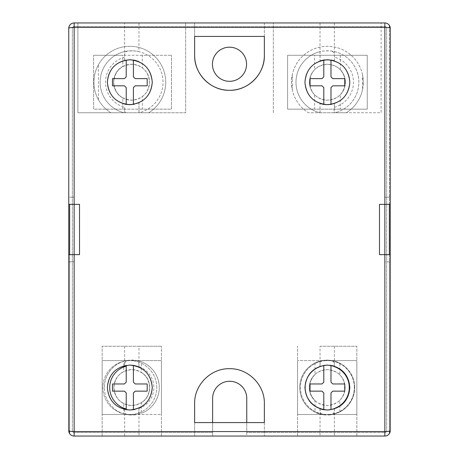 <?xml version="1.0" encoding="UTF-8"?>
<svg xmlns="http://www.w3.org/2000/svg" width="459" height="459" viewBox="0 0 459 459"><rect width="100%" height="100%" fill="white"/><g stroke="black" fill="none" stroke-linecap="round" stroke-linejoin="round"><path stroke-width="0.34" stroke-dasharray="2.29 1.72" d="M79.527 254.647L68.752 254.647L68.752 430.662L68.752 28.338L68.752 204.353L68.752 28.338L69.648 25.36L68.752 28.338A5.388 5.388 0 0 1 74.14 22.95L384.86 22.95A5.388 5.388 0 0 1 390.248 28.338L390.248 204.353L390.248 28.338L389.352 25.36L389.352 433.64L389.352 261.831L390.248 261.831L390.248 254.647L384.86 254.647L384.86 261.831L389.352 261.831L389.352 254.647M379.473 204.353L384.86 204.353L384.86 197.169L390.248 197.169L384.86 197.169L384.86 226.786M389.352 204.353L389.352 25.36M246.563 64.26A17.063 17.063 0 0 1 229.5 81.323A17.063 17.063 0 0 1 212.437 64.26A17.063 17.063 0 0 1 229.5 47.197A17.063 17.063 0 0 1 246.563 64.26M123.752 403.564A17.918 17.918 0 0 1 113.878 387.557C114.945 376.673 120.912 370.7 131.779 369.638C142.68 370.694 148.653 376.667 149.714 387.557A17.918 17.918 0 0 0 131.796 369.638A17.918 17.918 0 0 0 113.878 387.557C114.153 394.751 117.441 400.087 123.752 403.564L123.752 413.817L126.443 414.494L102.15 414.494L161.425 414.494L161.425 360.613L161.425 414.494L137.149 414.494L141.355 413.307L141.355 402.709C152.354 396.45 152.354 378.669 141.355 372.404L141.355 361.807A27.465 27.465 0 0 1 135.273 414.804C138.159 414.437 139.375 412.32 138.922 408.453L138.922 408.074A22.451 22.451 0 0 1 134.986 409.405L134.074 409.6M334.33 60.869L334.33 57.111C334.777 53.284 333.561 51.236 330.681 50.96A31.43 31.43 0 0 1 334.892 112.753L319.969 112.753A31.43 31.43 0 0 1 327.433 50.788A31.43 31.43 0 0 1 334.892 112.753L332.987 112.753C334.072 111.675 334.513 109.867 334.33 107.331L334.33 103.573A22.451 22.451 0 0 1 331.794 104.233M339.849 411.935L339.849 400.242C343.286 396.725 345.042 392.497 345.122 387.557A17.918 17.918 0 0 0 327.204 369.638A17.918 17.918 0 0 0 309.286 387.557C310.341 376.678 316.308 370.706 327.192 369.638C338.071 370.683 344.049 376.655 345.122 387.557C344.055 398.441 338.082 404.413 327.21 405.475C316.314 404.413 310.341 398.441 309.286 387.557A17.918 17.918 0 0 0 327.204 405.475A17.918 17.918 0 0 0 339.849 374.865L339.849 363.172L332.557 360.613L297.575 360.613L356.85 360.613L356.844 414.494L356.85 360.613L332.557 360.613A27.465 27.465 0 0 0 321.851 360.613L315.012 362.943A27.465 27.465 0 0 0 315.012 412.171L321.851 414.494A27.465 27.465 0 0 0 332.557 414.494L339.849 411.935A27.465 27.465 0 0 0 354.669 387.557A27.465 27.465 0 0 1 330.681 414.804C333.567 414.437 334.783 412.32 334.33 408.453M339.849 400.242A17.918 17.918 0 0 0 345.122 387.557C345.048 382.634 343.292 378.405 339.849 374.865M320.078 408.453C319.625 412.32 320.841 414.437 323.727 414.804L330.681 414.804M141.355 361.807L137.149 360.613A27.465 27.465 0 0 0 126.443 360.613L123.752 361.29L123.752 371.543C117.458 375.003 114.165 380.339 113.878 387.557A17.918 17.918 0 0 0 131.796 405.475A17.918 17.918 0 0 0 149.714 387.557C148.659 398.441 142.686 404.413 131.796 405.475C120.924 404.425 114.951 398.452 113.878 387.557A17.918 17.918 0 0 1 123.752 371.543M126.225 409.715L131.469 409.944L128.164 409.944A22.451 22.451 0 0 1 126.225 409.715L124.682 409.411C124.418 412.733 125.634 414.529 128.319 414.804A27.465 27.465 0 0 1 123.752 361.29M138.979 346.247L102.145 346.247L161.43 346.247L138.979 346.247L138.922 366.661C139.381 362.794 138.165 360.682 135.273 360.309L128.319 360.309C125.64 360.579 124.423 362.375 124.682 365.703L126.225 365.393L126.225 382.169L124.429 383.965L112.472 383.965L112.472 391.148L124.429 391.148L126.225 392.944L126.225 409.944L128.164 409.944M132.553 100.154C121.13 99.574 114.813 93.596 113.608 82.218A17.958 17.958 0 0 0 131.567 100.182A17.958 17.958 0 0 0 149.531 82.218C148.601 92.678 142.944 98.656 132.553 100.154M138.922 102.741L139.031 112.753A31.43 31.43 0 0 0 131.567 50.788A31.43 31.43 0 0 0 124.108 112.753A31.43 31.43 0 0 1 128.319 50.96C133.747 50.783 137.281 51.018 138.922 51.66L138.979 22.95L77.898 22.95L138.979 22.95M124.108 112.753A31.43 31.43 0 0 1 128.319 50.96C125.445 51.224 124.228 53.278 124.67 57.111A26.043 26.043 0 0 0 124.67 107.331C124.481 109.862 124.928 111.669 126.013 112.753L139.031 112.753A31.43 31.43 0 0 0 138.922 51.66M142.29 96.631A17.958 17.958 0 0 0 131.567 64.26A17.958 17.958 0 0 0 113.608 82.218C114.813 70.852 121.13 64.874 132.553 64.289C142.933 65.775 148.59 71.753 149.531 82.218A17.958 17.958 0 0 0 142.29 67.812L142.29 55.281L171.482 55.281L93.625 55.281L122.823 55.281L122.823 66.532C110.711 72.528 110.717 91.915 122.823 97.91L122.823 109.162L93.625 109.162L93.625 55.281L93.625 109.162L171.482 109.162L171.482 55.281L171.482 109.162L142.29 109.162L142.29 96.631C146.972 92.976 149.387 88.174 149.531 82.218C149.387 76.269 146.972 71.466 142.29 67.812M327.433 64.26C338.346 65.321 344.336 71.311 345.392 82.218A17.958 17.958 0 0 0 327.433 64.26A17.958 17.958 0 0 0 309.469 82.218C310.536 71.306 316.526 65.316 327.433 64.26M362.57 74.966A35.922 35.922 0 0 0 292.291 74.547L291.465 82.218L292.291 89.889A35.922 35.922 0 0 0 308.465 112.753L346.31 112.753A35.922 35.922 0 0 0 363.31 82.218L362.57 89.476L362.57 74.966L363.31 82.218A35.922 35.922 0 0 0 327.387 46.302A35.922 35.922 0 0 0 308.465 112.753L319.969 112.753A31.43 31.43 0 0 1 320.078 51.66L320.078 60.995M358.863 82.218A31.43 31.43 0 0 0 330.681 50.96C325.253 50.783 321.713 51.018 320.078 51.66M314.57 94.755A17.958 17.958 0 0 1 309.469 82.218C309.538 87.072 311.242 91.249 314.57 94.755L314.57 109.162L287.604 109.162L287.604 55.281L314.57 55.281L314.57 69.688C311.242 73.188 309.544 77.364 309.469 82.218A17.958 17.958 0 0 0 327.433 100.182A17.958 17.958 0 0 0 345.392 82.218C344.33 93.131 338.346 99.115 327.433 100.182C316.526 99.133 310.542 93.143 309.469 82.218A17.958 17.958 0 0 1 314.57 69.688M340.297 94.755C347.038 86.401 347.038 78.047 340.297 69.688A17.958 17.958 0 0 1 340.297 94.755L340.297 109.162L367.257 109.162L367.257 55.281L287.604 55.281L287.604 109.162L367.257 109.162L367.257 55.281L314.57 55.281M354.331 387.557A26.943 26.943 0 0 0 327.387 360.613A26.943 26.943 0 0 0 300.444 387.557A26.943 26.943 0 0 0 327.387 414.494A26.943 26.943 0 0 0 354.331 387.557A26.943 26.943 0 0 0 327.387 360.613A26.943 26.943 0 0 0 300.444 387.557A26.943 26.943 0 0 0 327.387 414.494A26.943 26.943 0 0 0 354.331 387.557M156.76 387.557A26.943 26.943 0 0 0 129.817 360.613A26.943 26.943 0 0 0 102.873 387.557A26.943 26.943 0 0 0 129.817 414.494A26.943 26.943 0 0 0 156.76 387.557A26.943 26.943 0 0 0 129.817 360.613A26.943 26.943 0 0 0 102.873 387.557A26.943 26.943 0 0 0 129.817 414.494A26.943 26.943 0 0 0 156.76 387.557M131.469 104.612A22.451 22.451 0 0 1 126.225 104.382L133.408 104.382A22.451 22.451 0 0 1 131.469 104.612L133.408 104.612L133.408 87.612L135.204 85.816L147.19 85.816L147.19 78.627L135.204 78.627L133.408 76.831L133.408 59.779L130.448 59.779A22.451 22.451 0 0 1 133.408 60.06L126.225 60.06A22.451 22.451 0 0 1 129.18 59.779L126.225 60.06A22.451 22.451 0 0 0 124.67 60.37L124.613 60.381A22.451 22.451 0 0 0 107.366 82.218A22.451 22.451 0 0 1 129.817 59.768A22.451 22.451 0 0 1 138.979 102.718L138.979 112.753L185.666 112.753L185.666 22.95L185.666 112.753L148.739 112.753A35.922 35.922 0 0 0 138.853 47.455A35.922 35.922 0 0 0 98.438 64.73C95.455 70.112 93.94 75.942 93.894 82.218A35.922 35.922 0 0 0 110.894 112.753L77.898 112.753L77.898 22.95L77.898 112.753L124.613 112.753L124.67 107.331M165.739 82.218A35.922 35.922 0 0 0 129.817 46.302A35.922 35.922 0 0 0 93.894 82.218C93.94 88.518 95.455 94.347 98.438 99.706A35.922 35.922 0 0 0 110.894 112.753L148.739 112.753A35.922 35.922 0 0 0 165.739 82.218M320.021 346.247L356.855 346.247L320.021 346.247L320.078 366.328A22.451 22.451 0 0 1 326.751 365.112L323.796 365.112L323.796 382.169L322 383.965L310.043 383.965L310.043 391.148L322 391.148L323.796 392.944L323.796 409.944L325.735 409.944A22.451 22.451 0 0 1 323.796 409.715L329.04 409.944A22.451 22.451 0 0 1 325.735 409.944L325.735 409.944M334.33 366.661C334.783 362.794 333.567 360.676 330.681 360.309L323.727 360.309C320.841 360.676 319.625 362.794 320.078 366.661M327.204 436.05L356.855 436.05L327.204 436.05M320.078 408.78L320.021 436.05M124.613 346.247L124.682 365.703M128.319 414.804L135.273 414.804M131.796 436.05L102.162 436.05L131.796 436.05M124.682 409.411L124.613 436.05M320.021 408.762A22.451 22.451 0 0 1 320.021 366.351M334.387 346.247L334.387 366.225A22.451 22.451 0 0 1 334.387 408.889L334.33 408.906A22.451 22.451 0 0 1 329.04 409.944L330.979 409.944L330.979 392.944L332.775 391.148L344.761 391.148L344.761 383.965L332.775 383.965L330.979 382.169L330.979 365.112L328.024 365.112A22.451 22.451 0 0 1 330.979 365.393L330.979 365.393A22.451 22.451 0 0 1 331.782 365.542M124.613 409.394A22.451 22.451 0 0 1 124.613 365.714M131.469 409.944L133.408 409.944L131.469 409.944A22.451 22.451 0 0 0 133.408 409.715L133.408 409.715M138.979 367.062A22.451 22.451 0 0 1 138.979 408.051L138.979 436.05M320.078 112.753L320.021 103.43A22.451 22.451 0 0 1 320.021 61.013L320.021 22.95L381.102 22.95L320.021 22.95M323.016 104.245A22.451 22.451 0 0 1 310.502 67.421A22.451 22.451 0 0 1 348.645 74.995A22.451 22.451 0 0 1 323.016 104.245M325.735 104.612A22.451 22.451 0 0 1 323.796 104.382L325.735 104.612A22.451 22.451 0 0 0 329.04 104.612L330.979 104.382A22.451 22.451 0 0 1 329.04 104.612L330.979 104.612L330.979 87.612L332.775 85.816L344.761 85.816L344.761 78.627L332.775 78.627L330.979 76.831L330.979 59.779L328.024 59.779A22.451 22.451 0 0 1 330.979 60.06L323.796 60.06A22.451 22.451 0 0 1 326.751 59.779L323.796 59.779L323.796 76.831L322 78.627L310.043 78.627L310.043 85.816L322 85.816L323.796 87.612L323.796 104.612L329.04 104.612M334.387 22.95L334.387 60.886A22.451 22.451 0 0 1 334.387 103.55L334.33 103.573M138.979 61.724A22.451 22.451 0 0 1 129.817 104.669A22.451 22.451 0 0 1 107.366 82.218A22.451 22.451 0 0 1 129.817 59.768A22.451 22.451 0 0 1 152.268 82.218A22.451 22.451 0 0 1 129.817 104.669A22.451 22.451 0 0 1 107.366 82.218A22.451 22.451 0 0 0 124.613 104.061M138.457 102.942A22.451 22.451 0 0 1 134.223 104.233M104.331 387.557A27.465 27.465 0 0 1 128.319 360.309A27.465 27.465 0 0 0 123.752 413.817M389.352 433.64L390.248 430.662L390.248 261.831L384.86 261.831L384.86 254.647L379.473 254.647M69.648 204.353L69.648 433.64L69.648 261.831L68.752 261.831L74.14 261.831L69.648 261.831L69.648 254.647M69.648 433.64L68.752 430.662A5.388 5.388 0 0 0 74.14 436.05L264.355 436.05L246.753 436.05L246.753 432.458L384.86 432.458L246.753 432.458L246.753 398.332A17.063 17.063 0 0 0 229.689 381.268A17.063 17.063 0 0 0 212.626 398.332L212.626 432.458L74.14 432.458A1.796 1.796 0 0 1 72.344 430.662L72.344 28.338A1.796 1.796 0 0 1 74.14 26.542L384.86 26.542A1.796 1.796 0 0 1 386.656 28.338L386.656 430.662A1.796 1.796 0 0 1 384.86 432.458A1.796 1.796 0 0 0 386.656 430.662L386.656 28.338A1.796 1.796 0 0 0 384.86 26.542L74.14 26.542A1.796 1.796 0 0 0 72.344 28.338L72.344 430.662A1.796 1.796 0 0 0 74.14 432.458L212.626 432.458L212.626 436.05L212.626 422.578M390.248 28.338L390.248 430.662A5.388 5.388 0 0 1 384.86 436.05L246.753 436.05L246.753 422.578M264.355 36.422L264.355 22.95L194.645 22.95L264.355 22.95L264.355 36.422L194.645 36.422L194.645 22.95L194.645 36.422M356.855 436.05L356.838 346.247L356.855 436.05M297.57 436.05L297.581 346.247L297.57 436.05M161.419 436.05L161.43 346.247L161.419 436.05M102.162 436.05L102.145 346.247L102.162 436.05M128.164 104.612L126.225 104.612L126.225 87.612L124.429 85.816L112.472 85.816L112.472 78.627L124.429 78.627L126.225 76.831L126.225 60.06M297.575 414.494L297.575 360.613L297.575 414.494L356.85 414.494L297.575 414.494M315.012 362.943L315.012 374.429C307.444 383.173 307.444 391.923 315.012 400.684L315.012 412.171M126.443 360.613L102.15 360.613L102.15 414.494L102.15 360.613L161.425 360.613L126.443 360.613M332.987 112.753L334.387 112.753L334.387 103.55M362.57 89.476A35.922 35.922 0 0 1 346.31 112.753L381.102 112.753L381.102 22.95L381.102 112.753L334.387 112.753M273.334 112.753L273.334 22.95L273.334 112.753M126.013 112.753L124.613 112.753M264.355 422.578L264.355 436.05L264.355 422.578L194.645 422.578L194.645 436.05L194.645 422.578M194.645 403.553A34.855 34.855 0 0 1 229.5 368.697A34.855 34.855 0 0 1 264.355 403.553M126.225 365.393L129.18 365.112L126.225 365.393A22.451 22.451 0 0 1 129.18 365.112L130.454 365.112A22.451 22.451 0 0 1 133.408 365.393L134.986 365.708M124.67 60.37L124.67 57.111M124.613 60.381L124.613 22.95M320.021 112.753L320.021 103.43M334.387 408.889L334.387 436.05M98.438 99.706L98.438 64.73M292.291 89.889L292.291 74.547M340.297 69.688L340.297 55.281M340.297 109.162L314.57 109.162M142.29 109.162L122.823 109.162M142.29 55.281L122.823 55.281M122.823 66.532A17.958 17.958 0 0 0 122.823 97.91M126.443 414.494L137.149 414.494A27.465 27.465 0 0 1 126.443 414.494M159.267 387.557A27.465 27.465 0 0 0 135.273 360.309A27.465 27.465 0 0 1 141.355 413.307M141.355 372.404A17.918 17.918 0 0 1 141.355 402.709M354.669 387.557A27.465 27.465 0 0 0 330.681 360.309A27.465 27.465 0 0 1 354.669 387.557A27.465 27.465 0 0 0 339.849 363.172M315.012 374.429A17.918 17.918 0 0 0 315.012 400.684M299.733 387.557A27.465 27.465 0 0 1 323.727 360.309A27.465 27.465 0 0 0 323.727 414.804A27.465 27.465 0 0 1 299.733 387.557M69.648 197.169L74.14 197.169L69.648 197.169M68.752 204.353L74.14 204.353L74.14 197.169L74.14 254.647M74.14 204.353L79.527 204.353M384.86 204.353L390.248 204.353M133.408 365.112L130.448 365.112L133.408 365.112M133.408 409.577L133.408 392.944L135.204 391.148L147.19 391.148L147.19 383.965L135.204 383.965L133.408 382.169L133.408 365.536M330.979 365.393L323.796 365.393M329.04 409.944L330.979 409.715M349.838 387.557A22.451 22.451 0 0 1 327.387 410.007A22.451 22.451 0 0 1 304.937 387.557A22.451 22.451 0 0 1 327.387 365.106A22.451 22.451 0 0 1 349.838 387.557A22.451 22.451 0 0 1 327.387 410.007A22.451 22.451 0 0 1 304.937 387.557A22.451 22.451 0 0 1 327.387 365.106A22.451 22.451 0 0 1 349.838 387.557M152.268 387.557A22.451 22.451 0 0 1 129.817 410.007A22.451 22.451 0 0 1 107.366 387.557A22.451 22.451 0 0 1 129.817 365.106A22.451 22.451 0 0 1 152.268 387.557A22.451 22.451 0 0 1 129.817 410.007A22.451 22.451 0 0 1 107.366 387.557A22.451 22.451 0 0 1 129.817 365.106A22.451 22.451 0 0 1 152.268 387.557M349.838 82.218A22.451 22.451 0 0 1 327.387 104.669A22.451 22.451 0 0 1 304.937 82.218A22.451 22.451 0 0 1 327.387 59.768A22.451 22.451 0 0 1 349.838 82.218A22.451 22.451 0 0 1 327.387 104.669A22.451 22.451 0 0 1 304.937 82.218A22.451 22.451 0 0 1 327.387 59.768A22.451 22.451 0 0 1 349.838 82.218M138.922 408.453A22.078 22.078 0 0 0 138.922 366.661M334.33 107.331A26.043 26.043 0 0 0 334.33 57.111M129.18 59.779L130.454 59.779M326.751 59.779L328.024 59.779M326.751 365.112L328.024 365.112"/><path stroke-width="0.69" d="M68.752 204.353L68.752 430.662L68.752 254.647L74.14 254.647L74.14 204.353L68.752 204.353L68.752 28.338A5.388 5.388 0 0 1 74.14 22.95L384.86 22.95L384.86 27.431L74.14 27.431L74.14 204.353L79.527 204.353L79.527 254.647L74.14 254.647L74.14 431.569L384.86 431.569L384.86 254.647L379.473 254.647L379.473 204.353L390.248 204.353L390.248 430.662L389.352 433.64M389.352 254.647L389.352 204.353M389.352 25.36L390.248 28.338L390.248 204.353M212.437 64.26A17.063 17.063 0 0 0 229.5 81.323A17.063 17.063 0 0 0 246.563 64.26A17.063 17.063 0 0 0 229.5 47.197A17.063 17.063 0 0 0 212.437 64.26M320.078 366.328L320.078 366.661A22.078 22.078 0 0 0 320.078 408.453L320.078 408.78M323.796 365.393L323.796 382.169L322 383.965L310.043 383.965L310.043 391.148L322 391.148L323.796 392.944L323.796 409.715A22.451 22.451 0 0 1 320.078 408.785M349.838 387.557C348.559 401.132 341.083 408.619 327.41 410.007C313.726 408.659 306.233 401.172 304.937 387.557C306.228 373.965 313.709 366.483 327.376 365.106C341.06 366.471 348.547 373.953 349.838 387.557M134.074 409.6L133.408 409.715L133.408 392.944L135.204 391.148L147.19 391.148L147.19 383.965L135.204 383.965L133.408 382.169L133.408 365.536A22.078 22.078 0 0 1 134.986 365.708A22.451 22.451 0 0 1 138.922 367.034M152.268 387.557C150.988 401.132 143.512 408.619 129.84 410.007C116.156 408.659 108.663 401.172 107.366 387.557C108.657 373.965 116.138 366.483 129.805 365.106C143.489 366.471 150.977 373.953 152.268 387.557M320.021 61.013L320.078 60.995A22.451 22.451 0 0 1 323.796 60.06L323.796 76.831L322 78.627L310.043 78.627L310.043 85.816L322 85.816L323.796 87.612L323.796 104.382A22.451 22.451 0 0 1 320.078 103.447M331.794 104.233A22.451 22.451 0 0 1 330.979 104.382L330.979 87.612L332.775 85.816L344.761 85.816L344.761 78.627L332.775 78.627L330.979 76.831L330.979 60.06A22.451 22.451 0 0 1 334.33 60.869L334.387 60.886M349.838 82.218C348.547 95.811 341.071 103.292 327.41 104.669C313.738 103.332 306.245 95.851 304.937 82.218C306.228 68.626 313.709 61.145 327.376 59.768C341.06 61.133 348.547 68.615 349.838 82.218M264.355 403.553C264.872 385.078 248.244 368.233 229.517 368.697C210.756 368.221 194.146 385.055 194.645 403.553L194.645 422.578L264.355 422.578L264.355 403.553L264.355 422.578M126.225 60.06L126.225 76.831L124.429 78.627L112.472 78.627L112.472 85.816L124.429 85.816L126.225 87.612L126.225 104.382A22.451 22.451 0 0 1 124.67 104.073M138.979 102.718L138.922 102.741A22.451 22.451 0 0 1 138.457 102.942M134.223 104.233A22.451 22.451 0 0 1 133.408 104.382L133.408 87.612L135.204 85.816L147.19 85.816L147.19 78.627L135.204 78.627L133.408 76.831L133.408 60.06A22.451 22.451 0 0 1 138.922 61.701M152.268 82.218C150.977 95.811 143.501 103.292 129.84 104.669C116.167 103.332 108.674 95.851 107.366 82.218C108.657 68.626 116.138 61.145 129.805 59.768C143.489 61.133 150.977 68.615 152.268 82.218M330.979 409.715L330.979 392.944L332.775 391.148L344.761 391.148L344.761 383.965L332.775 383.965L330.979 382.169L330.979 365.393M334.33 408.906L334.33 408.453A22.078 22.078 0 0 0 334.33 366.661L334.387 366.225M331.782 365.542A22.451 22.451 0 0 1 334.33 366.207M325.735 409.944L329.04 409.944M325.735 104.612L329.04 104.612M126.225 365.393L126.225 382.169L124.429 383.965L112.472 383.965L112.472 391.148L124.429 391.148L126.225 392.944L126.225 409.715M128.164 409.944L131.469 409.944M384.86 226.786L384.86 254.647L390.248 254.647L390.248 430.662A5.388 5.388 0 0 1 384.86 436.05L74.14 436.05A5.388 5.388 0 0 1 68.752 430.662L69.648 433.64M246.753 422.578L246.753 398.332A17.063 17.063 0 0 0 229.689 381.268A17.063 17.063 0 0 0 212.626 398.332L212.626 422.578M128.164 104.612L131.469 104.612M194.645 36.422L194.645 55.447C194.146 73.928 210.738 90.773 229.511 90.303C248.233 90.784 264.877 73.905 264.355 55.447L264.355 36.422L194.645 36.422L194.645 55.447A34.855 34.855 0 0 0 229.5 90.303A34.855 34.855 0 0 0 264.355 55.447L264.355 36.422M194.645 422.578L194.645 403.553M130.448 59.779L129.18 59.779M390.248 28.338A5.388 5.388 0 0 0 384.86 22.95A5.388 5.388 0 0 1 390.248 28.338A5.388 0.912 180 0 0 384.86 27.431L384.86 254.647M69.648 254.647L69.648 204.353M130.448 365.112L129.18 365.112M133.408 409.715L133.408 409.577A22.078 22.078 0 0 0 134.98 409.405M328.019 59.779L326.751 59.779M328.019 365.112L326.751 365.112M126.225 366.19A22.078 22.078 0 0 0 126.225 408.923M390.248 430.662A5.388 0.912 180 0 1 384.86 431.569L384.86 436.05A5.388 5.388 0 0 0 390.248 430.662M74.14 27.431A5.388 0.912 180 0 0 68.752 28.338A5.388 5.388 0 0 1 74.14 22.95L74.14 27.431M68.752 430.662A5.388 5.388 0 0 0 74.14 436.05L74.14 431.569A5.388 0.912 180 0 1 68.752 430.662"/></g></svg>
